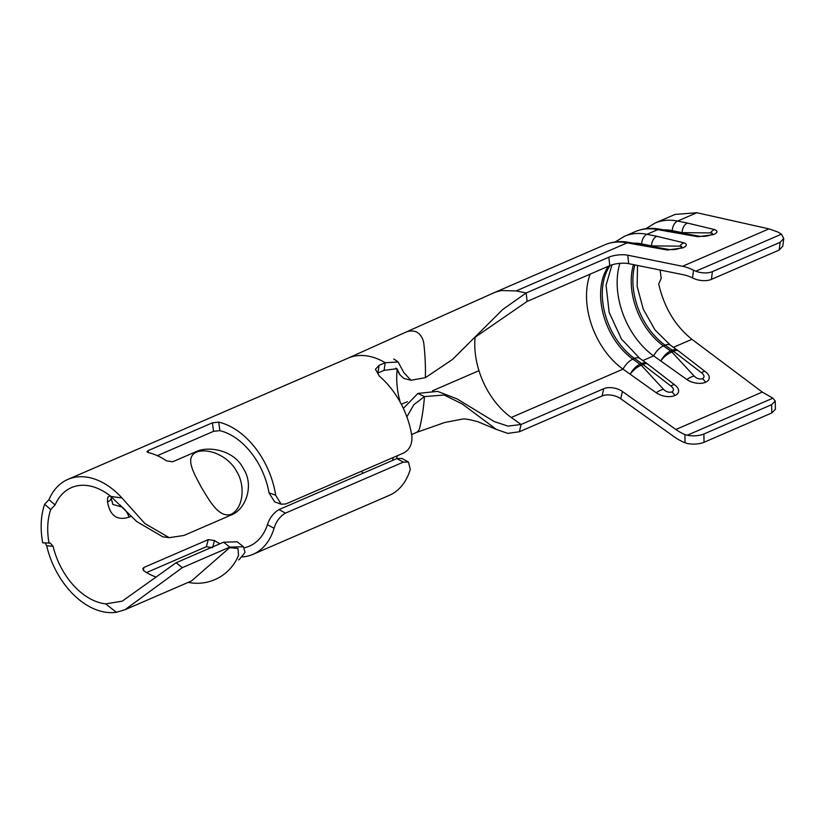 <?xml version="1.0" encoding="UTF-8"?>
<svg xmlns="http://www.w3.org/2000/svg" width="825" height="825" viewBox="0 0 825 825"><rect width="100%" height="100%" fill="white"/><g stroke="black" fill="none" stroke-linecap="round" stroke-linejoin="round"><path stroke-width="1.24" d="M238.59 559.907A71.146 47.52 -113.4 0 0 239.425 559.319L245.056 552.399L243.458 546.738L229.783 547.109L182.325 567.641L124.957 609.747L191.513 580.955L229.608 547.697L237.94 548.439L238.538 555.266A44.571 44.571 0 0 1 188.213 582.378M196.175 452.244C209.395 447.171 229.474 457.205 236.775 471.611C245.242 485.1 243.736 507.839 231.248 514.222C219.048 518.533 209.437 500.631 201.176 486.987C193.669 472.735 184.687 457.875 196.175 452.244M693.495 270.177L695.846 271.219A13.447 6.621 7.1 0 0 712.398 271.621L711.439 279.366A13.447 6.621 -172.9 0 1 694.887 278.963L692.536 277.932L693.495 270.177A62.752 41.9 -113.4 0 0 691.649 269.29A62.752 41.9 -113.4 0 0 682.523 266.289L627.763 255.193L628.671 263.649L683.44 274.756A53.78 35.918 66.6 0 1 691.257 277.324A53.78 35.918 66.6 0 1 692.536 277.932M712.398 271.621L780.12 242.323L783.75 238.487L781.492 234.156L777.8 232.011L768.972 228.876L696.847 212.726L675.046 214.417L655.081 223.059A76.189 50.882 66.6 0 1 677.593 221.059L696.847 212.726M131.319 516.202L128.978 517.213C117.129 520.833 109.972 515.749 107.518 501.961A62.184 41.528 66.6 0 1 107.755 497.166A13.447 6.28 4.9 0 0 110.034 495.763M219.966 543.768A62.184 41.528 66.6 0 1 214.5 540.54L212.778 546.872M212.561 547.656L206.343 546.697L208.282 539.602L214.5 540.54M208.282 539.602L143.993 567.425L143.22 570.23M155.152 576.665A62.184 41.528 -113.4 0 1 151.625 575.231A62.184 41.528 -113.4 0 1 144.086 571.013L142.797 568.631L143.993 567.425M105.683 603.879A62.184 41.528 66.6 0 1 93.452 600.404A62.184 41.528 66.6 0 1 53.058 546.212L46.695 545.81A71.146 47.52 -113.4 0 0 93.06 608.438A71.146 47.52 -113.4 0 0 116.356 612.274L105.683 603.879L122.265 601.147L176.107 562.743L182.325 567.641M49.087 543.252A62.184 41.528 66.6 0 1 50.738 509.53L44.622 504.271A71.146 47.52 -113.4 0 0 42.735 542.85L50.16 543.056L53.058 546.212M44.622 504.271L48.953 499.651L55.079 504.921L50.738 509.53M55.079 504.921A62.184 41.528 66.6 0 1 71.486 487.606A62.184 41.528 66.6 0 1 98.907 488.947A62.184 41.528 66.6 0 1 110.942 496.485L121.945 497.929A71.146 47.52 -113.4 0 0 99.299 480.913A71.146 47.52 -113.4 0 0 67.928 479.377A71.146 47.52 -113.4 0 0 48.953 499.651M213.572 431.331L212.407 422.823L218.708 422.122L219.883 430.65L213.572 431.331L157.328 455.678M219.883 430.65A62.184 41.528 66.6 0 1 227.494 433.3A62.184 41.528 66.6 0 1 268.991 492.803L275.674 495.237A71.146 47.52 -113.4 0 0 227.886 425.267A71.146 47.52 -113.4 0 0 218.708 422.122M275.674 495.237L281.191 504.23L274.632 501.858L268.991 492.803M67.928 479.377L348.057 358.153A71.146 47.52 66.6 0 1 350.388 357.256A71.146 47.52 66.6 0 1 357.916 355.637A71.146 47.52 66.6 0 1 379.428 359.69A71.146 47.52 66.6 0 1 385.192 362.711L398.124 362L403.899 372.673L410.933 380.253L403.899 378.458L399.929 374.808L397 368.682L384.079 370.363L377.953 373.013L379.067 365.362L375.437 369.229L379.397 376.19A71.146 47.52 -113.4 0 1 411.912 436.281C412.273 444.273 409.561 449.831 403.776 452.935L285.914 503.941L281.191 504.23M403.332 462.124L396.846 458.587L401.94 458.463L408.437 462L403.332 462.124L285.46 513.129C279.984 516.378 276.179 521.431 274.055 528.299L267.424 524.69C269.662 517.925 273.508 512.892 278.974 509.592L285.46 513.129M396.846 458.587L278.974 509.592M267.424 524.69A62.184 41.528 66.6 0 1 249.459 546.109A62.184 41.528 66.6 0 1 244.437 547.738M229.783 547.109L223.554 542.211L237.177 541.798L243.458 546.727M223.554 542.211L176.107 562.743M384.079 370.363L385.192 362.711L379.067 365.362M212.407 422.823L148.108 450.646L146.891 451.76L148.294 452.595A71.146 47.52 66.6 0 1 157.472 455.74A71.146 47.52 66.6 0 1 166.464 460.824L172.683 461.773L195.649 451.832C208.746 445.438 234.042 450.326 243.086 468.033A71.146 47.52 -113.4 0 1 243.829 469.343C254.43 486.41 245.138 509.829 231.351 514.934L183.903 535.477L169.208 537.663L144.88 523.555L121.945 497.929M206.343 546.697L146.551 572.571M46.695 545.81L45.519 543.51M242.189 556.927A71.146 47.52 -113.4 0 0 253.028 554.328L389.266 495.371A71.146 47.52 -113.4 0 0 410.293 469.343L408.437 462M253.028 554.328A71.146 47.52 -113.4 0 0 274.055 528.299M124.957 609.747L116.356 612.274M169.208 537.663L162.773 536.817L136.713 521.544L110.942 496.485M684.874 434.528A53.78 35.918 66.6 0 1 675.871 429.485L622.421 391.473L620.74 398.753L674.19 436.776A62.752 41.9 -113.4 0 0 685.059 442.798L684.874 434.528L687.246 435.239A13.447 5.208 -1.2 0 0 703.88 434.002L771.612 404.693L775.242 401.032L772.901 398.176L762.279 392.092L691.938 339.312C675.293 326.04 664.208 307.601 658.701 283.996L661.238 278.293A67.227 44.901 66.6 0 1 660.227 270.043M660.464 229.309L700.002 236.321C704.189 236.393 705.983 236.61 710.851 234.867L710.645 234.96C713.14 233.743 713.058 233.062 710.418 232.908L682.12 232.65A8.962 6.053 -78.5 0 1 687.4 223.049L714.584 229.587C718.08 230.969 717.719 232.65 713.501 234.63L698.012 236.754L657.773 229.639A76.189 50.882 -113.4 0 0 635.26 231.629L624.463 236.301A76.189 50.882 66.6 0 1 646.975 234.31L657.773 229.639A8.962 6.053 101.5 0 1 660.464 229.309C651.533 227.514 643.129 228.288 635.26 231.629M628.671 263.649A13.447 4.218 -6.1 0 0 609.757 265.65L527.103 301.424L526.185 292.968L516.141 290.926L627.165 242.88A8.962 6.053 101.5 0 1 629.857 242.56L669.384 249.573C673.571 249.645 675.376 249.862 680.233 248.119L680.027 248.212C682.523 246.995 682.44 246.304 679.8 246.149L651.502 245.891A8.962 6.053 -78.5 0 1 656.783 236.29L683.977 242.839C687.472 244.221 687.101 245.902 682.883 247.882L667.394 250.006L627.165 242.88A76.189 50.882 -113.4 0 0 604.643 244.881L493.618 292.927A76.189 50.882 -113.4 0 0 493.618 292.927A76.189 50.882 -113.4 0 0 493.206 293.112A76.189 50.882 -113.4 0 1 493.618 292.927A76.189 50.882 -113.4 0 0 493.618 292.927L406.127 332.042A28.009 18.707 66.6 0 1 414.676 331.361A11.21 7.487 66.6 0 1 423.802 343.448A201.682 134.692 66.6 0 1 425.401 367.218A201.682 134.692 66.6 0 1 425.36 377.695L452.564 359.411L502.817 309.416L526.185 292.968L608.85 257.194A13.447 4.218 173.9 0 1 627.763 255.193M620.74 398.753A13.447 7.415 13 0 0 602.064 395.979L603.745 388.699A13.447 7.415 -167 0 1 622.421 391.473M406.88 416.883L413.851 404.693L424.442 396.598L444.17 395.02L462.392 404.064L496.361 429.423L507.798 433.383L519.399 431.753L602.064 395.979M670.921 386.069L642.964 364.557L641.293 365.279L663.506 389.276C666.012 391.834 668.817 392.721 671.932 391.947C674.18 390.39 673.839 388.431 670.921 386.069A13.447 3.877 -55.3 0 1 674.602 384.811A13.447 7.415 -167 0 1 674.912 395.536A13.447 7.415 -167 0 1 656.236 392.762L623.019 369.136A67.227 44.901 66.6 0 1 590.133 274.147M701.539 372.817L673.582 351.316L671.911 352.038L694.124 376.025C696.62 378.582 699.435 379.469 702.549 378.706C704.798 377.138 704.457 375.179 701.539 372.817A13.447 3.877 -55.3 0 1 705.22 371.559A13.447 7.415 -167 0 1 705.53 382.284A13.447 7.415 -167 0 1 686.854 379.51L653.637 355.884A67.227 44.901 66.6 0 1 619.915 263.34M703.88 434.002L704.055 442.272A13.447 5.208 178.8 0 1 687.421 443.499L685.059 442.798M775.242 401.032L775.397 409.293L771.777 412.964L771.612 404.693M704.055 442.272L771.777 412.964M705.22 371.559L678.315 350.821A13.447 5.043 129.5 0 0 673.582 351.316A13.447 8.982 66.6 0 0 672.282 350.264L665.125 345.18A59.39 39.662 66.6 0 1 634.899 264.918M674.602 384.811L647.708 364.073A13.447 5.043 129.5 0 0 642.964 364.557A13.447 8.982 66.6 0 0 641.664 363.516L634.507 358.421A59.39 39.662 66.6 0 1 610.18 265.475M519.399 431.753L521.08 424.473L603.745 388.699M711.439 279.366L779.182 250.057L780.12 242.323M783.75 238.487L782.812 246.221L779.182 250.057M679.016 232.99L679.862 232.629L672.313 231.093A68.351 45.643 -113.4 0 0 665.486 230.33M671.344 231.516L672.313 230.66L682.12 232.65L679.862 232.629M670.271 231.299A8.962 6.053 101.5 0 0 667.58 231.619M700.002 236.321A8.962 5.063 96.9 0 0 698.012 236.754M710.418 232.908A8.962 6.899 -72.7 0 1 714.584 229.587M670.395 345.149A13.447 6.724 -54.6 0 0 665.125 345.18L663.455 345.902L670.612 350.986A13.447 8.982 66.6 0 1 671.911 352.038A13.447 6.188 135 0 0 660.794 360.979A13.447 6.724 -54.6 0 1 670.612 350.986L672.282 350.264A13.447 6.724 -54.6 0 1 677.552 350.233L670.395 345.149L655.102 330.041L643.294 309.293L637.148 286.409L637.519 265.444M694.124 376.025A13.447 7.178 140.7 0 0 686.854 379.51M648.398 246.242L649.254 245.871L641.695 244.344A68.351 45.643 -113.4 0 0 634.868 243.571M640.726 244.757L641.706 243.911L651.502 245.891L649.254 245.871M639.653 244.551A8.962 6.053 101.5 0 0 636.962 244.87M669.384 249.573A8.962 5.063 96.9 0 0 667.394 250.006M679.8 246.149A8.962 6.899 -72.7 0 1 683.977 242.839M639.788 358.401A13.447 6.724 -54.6 0 0 634.507 358.421L632.837 359.153L639.994 364.238A13.447 8.982 66.6 0 1 641.293 365.279A13.447 6.188 135 0 0 630.176 374.22A13.447 6.724 -54.6 0 1 639.994 364.238L641.664 363.516A13.447 6.724 -54.6 0 1 646.934 363.485L639.788 358.401L621.452 339.034L609.149 312.366L606.076 285.172L611.985 264.835M663.506 389.276A13.447 7.178 140.7 0 0 656.236 392.762M501.724 290.555A76.189 50.882 -113.4 0 0 493.628 292.927A76.189 50.882 -113.4 0 1 501.724 290.555L516.141 290.926M527.103 301.424L475.643 336.878M608.51 266.197A59.39 39.662 -113.4 0 0 632.837 359.153A13.447 6.724 -54.6 0 0 623.019 369.136L511.273 417.491L521.08 424.473L507.973 426.113L494.278 421.596L456.998 398.877L437.59 391.38L417.914 393.422L424.442 396.598A201.682 134.692 66.6 0 1 423.07 409.798A201.682 134.692 66.6 0 1 419.667 427.969A11.21 7.487 66.6 0 1 416.213 432.537L411.634 434.589M511.273 417.491C504.446 412.665 498.176 406.22 492.442 398.166A67.227 44.901 66.6 0 1 478.964 370.673L432.517 390.782M407.395 401.662L401.321 404.291M112.788 504.384L122.533 507.21M410.933 380.253L425.36 377.695M392.638 460.412L393.308 457.463M403.353 408.396L417.914 393.422M396.67 458.659L397.32 455.73M682.523 266.289L768.972 228.876M361.206 471.364A62.184 41.528 -113.4 0 0 363.382 473.065M663.413 229.907A68.784 45.942 -113.4 0 1 672.313 230.66A8.962 6.053 -78.5 0 1 677.593 221.059L687.4 223.049M632.796 243.158A68.784 45.942 -113.4 0 1 641.706 243.911A8.962 6.053 -78.5 0 1 646.975 234.31L656.783 236.29M478.964 370.673A67.227 44.901 66.6 0 1 475.097 337.446M642.83 360.566L653.637 355.884A13.447 6.724 -54.6 0 1 663.455 345.902A59.39 39.662 -113.4 0 1 633.518 264.629M695.846 271.219L781.492 234.156M687.246 435.239L772.901 398.176M675.871 429.485L762.279 392.092M673.447 347.315L691.938 339.312M710.645 234.96L713.501 234.63M702.549 378.706A13.447 8.982 66.6 0 1 705.53 382.284M680.027 248.212L682.883 247.882M671.932 391.947A13.447 8.982 66.6 0 1 674.912 395.536M609.757 265.65L608.85 257.194M397.186 369.672A67.227 44.901 -113.4 0 0 400.238 402.27M148.108 450.646L148.387 452.616M120.543 505.209A4.486 2.991 -113.4 0 0 122.296 507.313A13.447 8.982 -113.4 0 1 128.978 517.213M107.518 501.961A13.447 5.579 0.8 0 0 111.148 498.228L111.179 496.681M645.769 228.731L655.081 223.059M678.315 350.821A13.447 13.447 0 0 0 677.552 350.233M629.857 242.56C620.916 240.766 612.511 241.539 604.643 244.881M615.151 241.983L624.463 236.301M647.708 364.073A13.447 13.447 0 0 0 646.934 363.485M496.361 429.423L478.077 421.802C469.394 419.399 464.124 418.512 462.237 419.131L444.788 422.483L416.213 432.537M112.86 504.477L111.148 498.228M399.929 374.808L395.938 368.063M348.057 358.153L406.127 332.042M398.124 362L393.803 358.988"/></g></svg>
